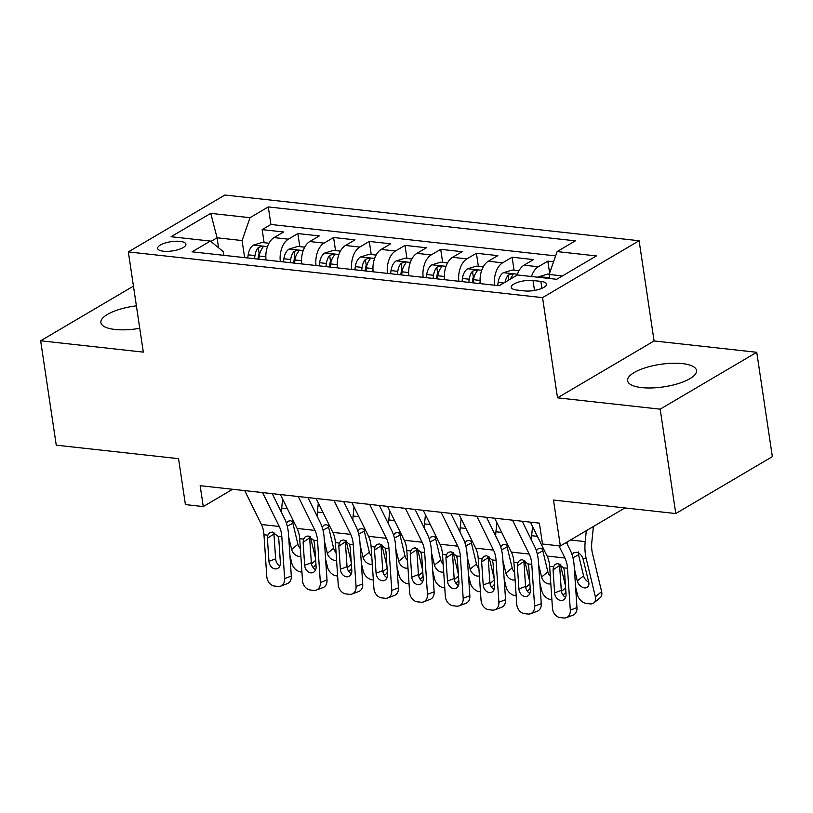 <?xml version="1.0" encoding="UTF-8"?>
<svg xmlns="http://www.w3.org/2000/svg" width="813" height="813" viewBox="0 0 813 813"><rect width="100%" height="100%" fill="white"/><g stroke="black" fill="none" stroke-linecap="round" stroke-linejoin="round"><path stroke-width="1.22" d="M136.391 305.84A34.837 11.382 -8.5 0 0 100.893 322.619A34.837 11.382 -8.5 0 0 114.999 329.458A34.837 11.382 -8.5 0 0 139.745 328.289M641.691 387.598A34.837 11.382 -8.5 0 0 678.408 383.543A34.837 11.382 -8.5 0 0 696.507 370.454A34.837 11.382 -8.5 0 0 682.402 363.614A34.837 11.382 -8.5 0 0 645.685 367.659A34.837 11.382 -8.5 0 0 627.585 380.748A34.837 11.382 -8.5 0 0 641.691 387.598M163.423 251.217A14.299 4.675 -8.5 0 0 178.494 249.561A14.299 4.675 -8.5 0 0 185.913 244.185A14.299 4.675 -8.5 0 0 180.13 241.38A14.299 4.675 -8.5 0 0 165.059 243.046A14.299 4.675 -8.5 0 0 157.641 248.412A14.299 4.675 -8.5 0 0 163.423 251.217M639.109 240.739L224.906 195.029L128.332 251.908L542.545 297.629L639.109 240.739L654.089 340.952L557.515 397.831L660.176 409.163L756.751 352.283L654.089 340.952M756.751 352.283L772.35 456.662L675.776 513.552L553.48 500.046L560.34 545.98L624.923 507.932M133.444 286.125L40.65 340.789L56.249 445.168L178.545 458.664L185.415 504.599L203.27 506.57L232.62 489.274M660.176 409.163L675.776 513.552M553.562 261.786L547.83 261.146L549.618 273.127M517.129 275.14A17.866 10.62 -83.7 0 1 524.019 265.18L533.541 259.571L512.119 257.213L514.07 270.292M480.3 283.635A17.866 10.62 96.3 0 1 488.308 261.247L497.83 255.628L476.408 253.27L478.369 266.349M444.589 279.702A17.866 10.62 96.3 0 1 452.597 257.304L462.13 251.695L440.707 249.327L442.658 262.406M408.888 275.759A17.866 10.62 96.3 0 1 416.896 253.361L426.419 247.752L404.996 245.384L406.947 258.473M373.177 271.816A17.866 10.62 96.3 0 1 381.185 249.418L390.707 243.809L369.285 241.441L371.246 254.53M337.466 267.873A17.866 10.62 96.3 0 1 345.474 245.475L355.007 239.865L333.584 237.498L335.535 250.587M301.765 263.93A17.866 10.62 96.3 0 1 309.773 241.542L319.296 235.922L297.873 233.565L299.824 246.644M560.34 545.98L542.495 544.009L539.375 523.135L200.15 485.686L203.27 506.57M540.869 281.379L533.013 280.515A13.851 4.522 -8.5 0 0 518.42 282.121A13.851 4.522 -8.5 0 0 511.235 287.324A13.851 4.522 -8.5 0 0 516.834 290.048L524.69 290.912A13.851 4.522 -8.5 0 0 539.283 289.306A13.851 4.522 -8.5 0 0 546.478 284.103A13.851 4.522 -8.5 0 0 540.869 281.379L541.915 288.341M223.839 255.333L223.28 251.613L210.343 241.065L192.071 251.827L499.162 285.719L517.434 274.957L556.712 279.296L596.386 255.922L557.108 251.593L575.37 240.831L268.29 206.929L250.018 217.691L242.071 240.546L217.081 237.792L210.831 241.461M210.343 241.065L171.065 236.725L210.74 213.362L250.018 217.691M531.478 276.511A17.866 10.62 -83.7 0 1 538.297 266.766L547.83 261.146M555.604 255.892L270.912 224.469L262.162 229.622L264.123 242.701M266.054 259.987A17.866 10.62 96.3 0 1 274.062 237.599L283.585 231.99L262.162 229.622M280.333 261.573A17.866 10.62 -83.7 0 1 288.341 239.174L297.873 233.565M316.044 265.505A17.866 10.62 -83.7 0 1 324.052 243.117L333.584 237.498M351.755 269.449A17.866 10.62 -83.7 0 1 359.763 247.061L369.285 241.441M387.466 273.392A17.866 10.62 -83.7 0 1 395.474 250.993L404.996 245.384M423.167 277.335A17.866 10.62 -83.7 0 1 431.175 254.936L440.707 249.327M458.878 281.278A17.866 10.62 -83.7 0 1 466.886 258.88L476.408 253.27M494.589 285.221A17.866 10.62 -83.7 0 1 502.597 262.823L512.119 257.213M562.454 275.912L549.161 274.438L557.108 251.593M549.771 278.524L549.161 274.438M557.515 397.831L542.545 297.629M40.65 340.789L143.312 352.12L128.332 251.908M218.575 247.772L217.081 237.792L210.74 213.362M244.622 257.63L242.071 240.546M270.912 224.469L268.29 206.929M558.927 545.818L564.933 558.013A22.337 13.272 -83.7 0 1 567.484 568.246L570.309 610.096L576.976 607.585A8.933 6.88 69.4 0 1 572.972 615.167L566.305 617.667A8.933 6.88 -110.6 0 0 570.309 610.096M566.397 542.413L570.33 550.381A33.506 19.908 -83.7 0 1 574.161 565.746L576.976 607.585M530.371 522.139L547.078 556.041A22.337 13.272 -83.7 0 1 549.639 566.285L552.454 608.124A8.933 6.88 -110.6 0 0 560.177 617.585L563.744 617.971A8.933 6.88 -110.6 0 0 566.305 617.667M559.618 564.141L559.608 565.442L553.064 569.852L554.618 592.87L561.285 590.37L559.608 565.442M561.285 590.37A7.144 5.508 -110.6 0 0 565.584 597.352M553.064 569.852L553.48 566.702L555.289 564.212L558.104 563.582L563.643 567.83L564.496 571.122L566.041 594.13A7.144 5.508 69.4 0 1 562.84 600.187A7.144 5.508 69.4 0 1 560.797 600.441A7.144 5.508 69.4 0 1 554.618 592.87M549.253 274.174L547.779 274.011L538.989 276.694A11.839 7.032 96.3 0 0 538.216 277.253M575.574 586.803L577.494 594.801A8.933 6.148 -129.2 0 0 586.529 603.48L590.096 603.876A8.933 6.148 -129.2 0 0 593.856 602.9A8.933 6.148 -129.2 0 0 595.35 596.762L601.62 591.651A8.933 6.148 50.8 0 1 600.126 597.779L593.856 602.9M567.159 541.966A33.506 19.908 96.3 0 0 567.088 543.806M586.305 530.686L585.197 541.621A33.506 19.908 96.3 0 0 586.214 558.643L595.35 596.762M593.399 526.509L591.813 542.18A22.337 13.272 96.3 0 0 592.494 553.521L601.62 591.651M572.067 554.659L573.917 552.698L576.336 552.281C579.293 552.911 581.478 554.903 582.901 558.277L588.724 582.189A7.144 4.919 50.8 0 1 587.525 587.098A7.144 4.919 50.8 0 1 584.527 587.88A7.144 4.919 50.8 0 1 577.301 580.929L574.354 568.633M578.48 551.976L578.551 554.842L583.582 575.807A7.144 4.919 -129.2 0 0 588.714 582.138M548.562 278.392L545.716 278.087M512.515 520.168L529.233 554.07A22.337 13.272 -83.7 0 1 531.783 564.313L534.598 606.152L541.265 603.642A8.933 6.88 69.4 0 1 537.271 611.224L530.594 613.724A8.933 6.88 -110.6 0 0 534.598 606.152M522.2 521.235L534.619 546.448A33.506 19.908 -83.7 0 1 538.45 561.803L541.265 603.642M494.66 518.196L511.377 552.098A22.337 13.272 -83.7 0 1 513.928 562.342L516.743 604.181A8.933 6.88 -110.6 0 0 524.466 613.642L528.044 614.028A8.933 6.88 -110.6 0 0 530.594 613.724M523.907 560.198L523.897 561.498L517.363 565.919L518.907 588.927L525.574 586.427L523.897 561.498M525.574 586.427A7.144 5.508 -110.6 0 0 529.873 593.409M517.363 565.919L517.769 562.769L519.588 560.279L522.403 559.639L527.932 563.887L528.785 567.179L530.33 590.187A7.144 5.508 69.4 0 1 527.129 596.254A7.144 5.508 69.4 0 1 525.086 596.498A7.144 5.508 69.4 0 1 518.907 588.927M476.814 516.225L493.521 550.127A22.337 13.272 -83.7 0 1 496.072 560.37L498.887 602.209L505.564 599.709A8.933 6.88 69.4 0 1 501.56 607.281L494.893 609.78A8.933 6.88 -110.6 0 0 498.887 602.209M486.489 517.292L498.908 542.505A33.506 19.908 -83.7 0 1 502.739 557.86L505.564 599.709M458.959 514.253L475.666 548.155A22.337 13.272 -83.7 0 1 478.217 558.399L481.042 600.238A8.933 6.88 -110.6 0 0 488.765 609.699L492.332 610.096A8.933 6.88 -110.6 0 0 494.893 609.78M488.207 556.255L488.186 557.555L481.652 561.976L483.196 584.984L489.873 582.484L488.186 557.555M489.873 582.484A7.144 5.508 -110.6 0 0 494.162 589.466M481.652 561.976L482.068 558.826L483.877 556.336L486.692 555.696L492.231 559.944L493.074 563.236L494.629 586.244A7.144 5.508 69.4 0 1 491.428 592.311A7.144 5.508 69.4 0 1 489.385 592.555A7.144 5.508 69.4 0 1 483.196 584.984M441.103 512.281L457.81 546.184A22.337 13.272 -83.7 0 1 460.361 556.427L463.186 598.266L469.853 595.766A8.933 6.88 69.4 0 1 465.849 603.337L459.182 605.848A8.933 6.88 -110.6 0 0 463.186 598.266M450.778 513.359L463.207 538.562A33.506 19.908 -83.7 0 1 467.038 553.927L469.853 595.766M423.248 510.31L439.955 544.212A22.337 13.272 -83.7 0 1 442.516 554.456L445.331 596.295A8.933 6.88 -110.6 0 0 453.054 605.756L456.621 606.152A8.933 6.88 -110.6 0 0 459.182 605.848M452.495 552.322L452.485 553.612L445.941 558.033L447.496 581.051L454.162 578.541L452.485 553.612M454.162 578.541A7.144 5.508 -110.6 0 0 458.451 585.523M445.941 558.033L446.357 554.883L448.166 552.393L450.981 551.753L456.52 556.001L457.373 559.293L458.918 582.311A7.144 5.508 69.4 0 1 455.717 588.368A7.144 5.508 69.4 0 1 453.674 588.612A7.144 5.508 69.4 0 1 447.496 581.051M405.392 508.349L422.11 542.241A22.337 13.272 -83.7 0 1 424.66 552.484L427.475 594.323L434.142 591.823A8.933 6.88 69.4 0 1 430.148 599.394L423.471 601.905A8.933 6.88 -110.6 0 0 427.475 594.323M415.077 509.416L427.496 534.619A33.506 19.908 -83.7 0 1 431.327 549.984L434.142 591.823M387.537 506.377L404.254 540.269A22.337 13.272 -83.7 0 1 406.805 550.513L409.62 592.352A8.933 6.88 -110.6 0 0 417.343 601.813L420.921 602.209A8.933 6.88 -110.6 0 0 423.471 601.905M416.784 548.379L416.774 549.679L410.24 554.09L411.785 577.108L418.451 574.598L416.774 549.679M418.451 574.598A7.144 5.508 -110.6 0 0 422.75 581.58M410.24 554.09L410.646 550.94L412.465 548.45L415.27 547.81L420.809 552.057L421.662 555.35L423.207 578.368A7.144 5.508 69.4 0 1 420.006 584.425A7.144 5.508 69.4 0 1 417.963 584.669A7.144 5.508 69.4 0 1 411.785 577.108M518.948 270.831L512.068 270.068L503.277 272.751A11.839 7.032 96.3 0 0 498.135 282.406L497.698 285.556M539.873 582.86L541.783 590.858A8.933 6.148 -129.2 0 0 550.818 599.547L551.885 599.659M532.566 526.58L531.641 535.706A33.506 19.908 96.3 0 0 531.377 539.862M560.299 564.283L565.492 585.929M536.356 550.716L538.206 548.755L540.635 548.338L544.07 549.923M550.808 583.734A7.144 4.919 50.8 0 1 548.816 583.937A7.144 4.919 50.8 0 1 541.59 576.996L538.643 564.7M565.878 591.651A8.933 6.148 50.8 0 1 564.425 593.836L562.962 595.025M542.779 548.033L542.85 550.899L547.871 571.874A7.144 4.919 -129.2 0 0 550.299 576.214M510.422 279.083A11.839 7.032 -83.7 0 1 512.464 275.648L512.922 274.631L511.58 273.981L508.176 275.17A11.839 7.032 96.3 0 0 505.076 282.243M483.237 266.888L476.357 266.125L467.566 268.808A11.839 7.032 96.3 0 0 462.434 278.473L461.987 281.623M504.162 578.917L506.072 586.915A8.933 6.148 -129.2 0 0 515.107 595.604L516.174 595.716M496.855 522.637L495.93 531.773A33.506 19.908 96.3 0 0 495.666 535.919M480.117 281.654L479.843 283.585M524.598 560.34L529.781 581.986M473.064 282.843L473.501 279.692A11.839 7.032 -83.7 0 1 476.753 271.705L477.211 270.699L475.879 270.038L472.475 271.227A11.839 7.032 96.3 0 0 469.213 279.215L468.776 282.365M472.211 282.751L472.607 279.865A6.026 3.587 -83.7 0 1 473.369 277.233L472.475 271.227M500.656 546.773L502.495 544.812L504.924 544.405L508.359 545.99M515.107 579.791A7.144 4.919 50.8 0 1 513.115 580.004A7.144 4.919 50.8 0 1 505.879 573.053L502.942 560.757M530.167 587.708A8.933 6.148 50.8 0 1 528.714 589.892L527.251 591.092M507.068 544.1L507.139 546.956L512.16 567.931A7.144 4.919 -129.2 0 0 514.599 572.271M447.526 262.945L440.656 262.193L431.866 264.875A11.839 7.032 96.3 0 0 426.723 274.53L426.286 277.68M468.451 574.974L470.371 582.972A8.933 6.148 -129.2 0 0 479.406 591.661L480.463 591.783M461.144 518.694L460.229 527.83A33.506 19.908 96.3 0 0 459.965 531.976M444.406 277.711L444.142 279.652M488.887 556.397L494.07 578.043M437.353 278.9L437.79 275.749A11.839 7.032 -83.7 0 1 441.053 267.762L441.5 266.755L440.168 266.095L436.764 267.284A11.839 7.032 96.3 0 0 433.512 275.272L433.065 278.422M436.5 278.808L436.906 275.932A6.026 3.587 -83.7 0 1 437.658 273.3L436.764 267.284M464.945 542.83L466.794 540.869L469.213 540.462L472.658 542.047M479.396 575.848A7.144 4.919 50.8 0 1 477.404 576.061A7.144 4.919 50.8 0 1 470.178 569.11L467.231 556.814M494.456 583.764A8.933 6.148 50.8 0 1 493.003 585.96L491.55 587.149M471.357 540.157L471.428 543.023L476.448 563.988A7.144 4.919 -129.2 0 0 478.887 568.328M411.825 259.001L404.945 258.249L396.155 260.932A11.839 7.032 96.3 0 0 391.012 270.587L390.575 273.737M432.75 571.041L434.66 579.029A8.933 6.148 -129.2 0 0 443.695 587.718L444.762 587.84M425.443 514.761L424.518 523.887A33.506 19.908 96.3 0 0 424.254 528.044M408.695 273.768L408.431 275.709M453.176 552.454L458.369 574.1M401.642 274.957L402.079 271.806A11.839 7.032 -83.7 0 1 405.341 263.819L405.799 262.812L404.457 262.152L401.053 263.351A11.839 7.032 96.3 0 0 397.801 271.339L397.364 274.489M400.799 274.865L401.195 271.989A6.026 3.587 -83.7 0 1 401.957 269.357L401.053 263.351M429.234 538.897L431.083 536.926L433.512 536.519L436.947 538.104M443.685 571.905A7.144 4.919 50.8 0 1 441.693 572.118A7.144 4.919 50.8 0 1 434.467 565.167L431.52 552.87M458.756 579.821A8.933 6.148 50.8 0 1 457.302 582.017L455.839 583.206M435.656 536.214L435.727 539.08L440.748 560.045A7.144 4.919 -129.2 0 0 443.176 564.385M369.691 504.406L386.399 538.308A22.337 13.272 -83.7 0 1 388.949 548.541L391.764 590.39L398.441 587.88A8.933 6.88 69.4 0 1 394.437 595.451L387.771 597.962A8.933 6.88 -110.6 0 0 391.764 590.39M379.366 505.473L391.785 530.676A33.506 19.908 -83.7 0 1 395.616 546.041L398.441 587.88M351.836 502.434L368.543 536.336A22.337 13.272 -83.7 0 1 371.094 546.57L373.919 588.419A8.933 6.88 -110.6 0 0 381.643 597.87L385.21 598.266A8.933 6.88 -110.6 0 0 387.771 597.962M381.084 544.436L381.063 545.736L374.529 550.147L376.073 573.165L382.75 570.655L381.063 545.736M382.75 570.655A7.144 5.508 -110.6 0 0 387.039 577.647M374.529 550.147L374.945 546.997L376.754 544.507L379.569 543.877L385.108 548.125L385.951 551.407L387.506 574.425A7.144 5.508 69.4 0 1 384.305 580.482A7.144 5.508 69.4 0 1 382.252 580.726A7.144 5.508 69.4 0 1 376.073 573.165M376.114 255.069L369.234 254.306L360.444 256.989A11.839 7.032 96.3 0 0 355.311 266.644L354.864 269.794M397.039 567.098L398.949 575.086A8.933 6.148 -129.2 0 0 407.984 583.775L409.051 583.897M389.732 510.818L388.807 519.944A33.506 19.908 96.3 0 0 388.543 524.1M372.994 269.825L372.72 271.766M417.476 548.511L422.658 570.157M365.941 271.014L366.378 267.863A11.839 7.032 -83.7 0 1 369.63 259.875L370.088 258.869L368.756 258.219L365.352 259.408A11.839 7.032 96.3 0 0 362.09 267.396L361.653 270.546M365.088 270.922L365.484 268.046A6.026 3.587 -83.7 0 1 366.246 265.414L365.352 259.408M393.522 534.954L395.372 532.993L397.801 532.576L401.236 534.161M407.984 567.962A7.144 4.919 50.8 0 1 405.992 568.175A7.144 4.919 50.8 0 1 398.756 561.224L395.819 548.927M423.045 575.878A8.933 6.148 50.8 0 1 421.591 578.073L420.128 579.263M399.945 532.271L400.016 535.137L405.037 556.102A7.144 4.919 -129.2 0 0 407.476 560.452M333.98 500.462L350.688 534.365A22.337 13.272 -83.7 0 1 353.238 544.608L356.064 586.447L362.73 583.937A8.933 6.88 69.4 0 1 358.726 591.518L352.059 594.018A8.933 6.88 -110.6 0 0 356.064 586.447M343.655 501.53L356.084 526.733A33.506 19.908 -83.7 0 1 359.915 542.098L362.73 583.937M316.125 498.491L332.832 532.393A22.337 13.272 -83.7 0 1 335.393 542.637L338.208 584.476A8.933 6.88 -110.6 0 0 345.932 593.937L349.499 594.323A8.933 6.88 -110.6 0 0 352.059 594.018M345.373 540.493L345.362 541.793L338.818 546.204L340.373 569.222L347.039 566.722L345.362 541.793M347.039 566.722A7.144 5.508 -110.6 0 0 351.328 573.704M338.818 546.204L339.234 543.054L341.043 540.574L343.858 539.934L349.397 544.182L350.251 547.474L351.795 570.482A7.144 5.508 69.4 0 1 348.594 576.539A7.144 5.508 69.4 0 1 346.551 576.793A7.144 5.508 69.4 0 1 340.373 569.222M340.403 251.126L333.533 250.363L324.743 253.046A11.839 7.032 96.3 0 0 319.6 262.701L319.163 265.851M361.328 563.155L363.248 571.153A8.933 6.148 -129.2 0 0 372.283 579.832L373.34 579.954M354.021 506.875L353.106 516.001A33.506 19.908 96.3 0 0 352.842 520.157M337.283 265.892L337.019 267.823M381.764 544.578L386.947 566.214M330.23 267.071L330.667 263.93A11.839 7.032 -83.7 0 1 333.93 255.932L334.377 254.926L333.045 254.276L329.641 255.465A11.839 7.032 96.3 0 0 326.379 263.453L325.942 266.603M329.377 266.979L329.783 264.103A6.026 3.587 -83.7 0 1 330.535 261.471L329.641 255.465M357.822 531.011L359.671 529.05L362.09 528.633L365.535 530.218M372.273 564.029A7.144 4.919 50.8 0 1 370.281 564.232A7.144 4.919 50.8 0 1 363.055 557.281L360.108 544.995M387.334 571.935A8.933 6.148 50.8 0 1 385.88 574.13L384.427 575.319M364.234 528.328L364.305 531.194L369.326 552.159A7.144 4.919 -129.2 0 0 371.765 556.509M298.269 496.519L314.987 530.422A22.337 13.272 -83.7 0 1 317.537 540.665L320.352 582.504L327.019 579.994A8.933 6.88 69.4 0 1 323.025 587.575L316.348 590.075A8.933 6.88 -110.6 0 0 320.352 582.504M307.954 497.586L320.373 522.8A33.506 19.908 -83.7 0 1 324.204 538.155L327.019 579.994M280.414 494.548L297.131 528.45A22.337 13.272 -83.7 0 1 299.682 538.694L302.497 580.533A8.933 6.88 -110.6 0 0 310.22 589.994L313.798 590.39A8.933 6.88 -110.6 0 0 316.348 590.075M309.662 536.55L309.651 537.85L303.117 542.271L304.662 565.279L311.328 562.779L309.651 537.85M311.328 562.779A7.144 5.508 -110.6 0 0 315.627 569.761M303.117 542.271L303.523 539.121L305.342 536.631L308.147 535.991L313.686 540.239L314.54 543.531L316.084 566.539A7.144 5.508 69.4 0 1 312.883 572.606A7.144 5.508 69.4 0 1 310.84 572.85A7.144 5.508 69.4 0 1 304.662 565.279M304.702 247.182L297.822 246.42L289.032 249.103A11.839 7.032 96.3 0 0 283.889 258.768L283.452 261.908M325.627 559.212L327.537 567.21A8.933 6.148 -129.2 0 0 336.572 575.899L337.639 576.01M318.32 502.932L317.395 512.058A33.506 19.908 96.3 0 0 317.131 516.214M301.572 261.949L301.308 263.879M346.053 540.635L351.246 562.281M294.519 263.138L294.956 259.987A11.839 7.032 -83.7 0 1 298.219 252L298.676 250.983L297.334 250.333L293.93 251.522A11.839 7.032 96.3 0 0 290.678 259.51L290.241 262.66M293.676 263.036L294.072 260.16A6.026 3.587 -83.7 0 1 294.834 257.528L293.93 251.522M322.111 527.068L323.96 525.107L326.389 524.69L329.824 526.275M336.562 560.086A7.144 4.919 50.8 0 1 334.57 560.289A7.144 4.919 50.8 0 1 327.344 553.348L324.397 541.052M351.633 568.002A8.933 6.148 50.8 0 1 350.179 570.187L348.716 571.376M328.533 524.385L328.604 527.251L333.625 548.226A7.144 4.919 -129.2 0 0 336.054 552.566M262.569 492.576L279.276 526.478A22.337 13.272 -83.7 0 1 281.826 536.722L284.641 578.561L291.318 576.061A8.933 6.88 69.4 0 1 287.314 583.632L280.648 586.132A8.933 6.88 -110.6 0 0 284.641 578.561M272.243 493.643L284.662 518.857A33.506 19.908 -83.7 0 1 288.493 534.212L291.318 576.061M244.713 490.605L261.42 524.507A22.337 13.272 -83.7 0 1 263.971 534.751L266.796 576.59A8.933 6.88 -110.6 0 0 274.52 586.051L278.087 586.447A8.933 6.88 -110.6 0 0 280.648 586.132M273.961 532.606L273.94 533.907L267.406 538.328L268.951 561.336L275.627 558.836L273.94 533.907M275.627 558.836A7.144 5.508 -110.6 0 0 279.916 565.818M267.406 538.328L267.823 535.178L269.631 532.688L272.446 532.048L277.985 536.295L278.829 539.588L280.383 562.606A7.144 5.508 69.4 0 1 277.182 568.663A7.144 5.508 69.4 0 1 275.129 568.907A7.144 5.508 69.4 0 1 268.951 561.336M268.991 243.239L262.111 242.477L253.321 245.16A11.839 7.032 96.3 0 0 248.189 254.825L247.741 257.975M289.916 555.269L291.826 563.267A8.933 6.148 -129.2 0 0 300.861 571.956L301.928 572.067M282.609 498.989L281.684 508.125A33.506 19.908 96.3 0 0 281.42 512.271M265.871 258.006L265.597 259.947M310.353 536.692L315.535 558.338M258.819 259.195L259.256 256.044A11.839 7.032 -83.7 0 1 262.508 248.056L262.965 247.05L261.623 246.39L258.229 247.579A11.839 7.032 96.3 0 0 254.967 255.567L254.53 258.717M257.965 259.103L258.361 256.227A6.026 3.587 -83.7 0 1 259.123 253.585L258.229 247.579M286.4 523.125L288.249 521.163L290.678 520.757L294.113 522.342M300.861 556.143A7.144 4.919 50.8 0 1 298.869 556.356A7.144 4.919 50.8 0 1 291.633 549.405L288.696 537.108M315.922 564.059A8.933 6.148 50.8 0 1 314.468 566.244L313.005 567.444M292.822 520.452L292.893 523.318L297.914 544.283A7.144 4.919 -129.2 0 0 300.353 548.623M524.019 265.18L538.297 266.766M274.062 237.599L288.341 239.174M309.773 241.542L324.052 243.117M345.474 245.475L359.763 247.061M381.185 249.418L395.474 250.993M416.896 253.361L431.175 254.936M452.597 257.304L466.886 258.88M488.308 261.247L502.597 262.823M534.507 290.454L533.013 280.515M563.643 567.83L567.484 568.246M549.639 566.285L553.48 566.702M547.078 556.041L564.933 558.013M549.659 277.782L539.202 276.623M586.214 558.643L582.901 558.277M585.197 541.621L570.492 539.995M577.301 580.929L583.582 575.807M578.551 554.842L572.931 557.677M527.932 563.887L531.783 564.313M513.928 562.342L517.769 562.769M511.377 552.098L529.233 554.07M492.231 559.944L496.072 560.37M478.217 558.399L482.068 558.826M475.666 548.155L493.521 550.127M456.52 556.001L460.361 556.427M442.516 554.456L446.357 554.883M439.955 544.212L457.81 546.184M420.809 552.057L424.66 552.484M406.805 550.513L410.646 550.94M404.254 540.269L422.11 542.241M561.417 591.376L565.624 587.941M517.434 274.225L503.491 272.68M503.735 283.026L498.135 282.406M537.373 536.346L531.641 535.706M541.59 576.996L547.871 571.874M542.85 550.899L537.22 553.744M508.897 279.987L508.176 275.17M525.706 587.433L529.913 583.998M481.733 270.282L467.79 268.747M469.213 279.215L462.434 278.473M501.662 532.403L495.93 531.773M480.077 280.414L473.501 279.692M505.879 573.053L512.16 567.931M507.139 546.956L501.519 549.801M489.995 583.5L494.213 580.055M446.022 266.339L432.079 264.804M433.512 275.272L426.723 274.53M465.961 528.46L460.229 527.83M444.365 276.471L437.79 275.749M470.178 569.11L476.448 563.988M471.428 543.023L465.808 545.858M454.294 579.557L458.502 576.122M410.311 262.396L396.368 260.861M397.801 271.339L391.012 270.587M430.25 524.517L424.518 523.887M408.654 272.538L402.079 271.806M434.467 565.167L440.748 560.045M435.727 539.08L430.097 541.915M385.108 548.125L388.949 548.541M371.094 546.57L374.945 546.997M368.543 536.336L386.399 538.308M418.583 575.614L422.79 572.179M374.61 258.463L360.667 256.918M362.09 267.396L355.311 266.644M394.539 520.574L388.807 519.944M372.954 268.595L366.378 267.863M398.756 561.224L405.037 556.102M400.016 535.137L394.396 537.972M349.397 544.182L353.238 544.608M335.393 542.637L339.234 543.054M332.832 532.393L350.688 534.365M382.872 571.671L387.09 568.236M338.899 254.52L324.956 252.975M326.379 263.453L319.6 262.701M358.838 516.641L353.106 516.001M337.243 264.652L330.667 263.93M363.055 557.281L369.326 552.159M364.305 531.194L358.685 534.029M313.686 540.239L317.537 540.665M299.682 538.694L303.523 539.121M297.131 528.45L314.987 530.422M347.171 567.728L351.379 564.293M303.188 250.577L289.245 249.042M290.678 259.51L283.889 258.768M323.127 512.698L317.395 512.058M301.532 260.709L294.956 259.987M327.344 553.348L333.625 548.226M328.604 527.251L322.974 530.096M277.985 536.295L281.826 536.722M263.971 534.751L267.823 535.178M261.42 524.507L279.276 526.478M311.46 563.785L315.668 560.35M267.487 246.634L253.544 245.099M254.967 255.567L248.189 254.825M287.416 508.755L281.684 508.125M265.831 256.766L259.256 256.044M291.633 549.405L297.914 544.283M292.893 523.318L287.274 526.153"/></g></svg>
